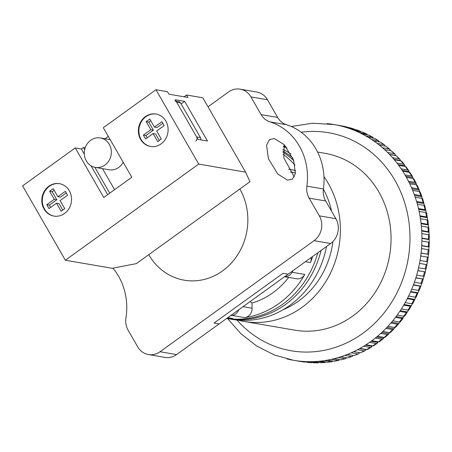 <?xml version="1.0" encoding="UTF-8"?>
<svg xmlns="http://www.w3.org/2000/svg" width="452" height="452" viewBox="0 0 452 452"><rect width="100%" height="100%" fill="white"/><g stroke="black" fill="none" stroke-linecap="round" stroke-linejoin="round"><path stroke-width="0.68" d="M200.778 139.871A2.989 2.695 -80.2 0 0 200.456 137.583L180.501 102.886A2.989 2.695 -80.2 0 0 178.709 101.598L176.054 101.141M195.761 141.064A2.989 2.695 -80.2 0 0 196.637 136.928L176.681 102.225A2.989 2.695 -80.2 0 0 174.89 100.937M44.025 208.988A16.441 14.831 -80.2 0 0 53.878 216.079A16.441 14.831 -80.2 0 0 68.93 208.688A16.441 14.831 -80.2 0 0 69.314 190.755A16.441 14.831 -80.2 0 0 59.461 183.67A16.441 14.831 -80.2 0 0 44.409 191.055A16.441 14.831 -80.2 0 0 44.025 208.988M59.715 183.715A16.441 14.831 -80.2 0 0 44.844 191.264A16.441 14.831 -80.2 0 0 44.533 209.078A16.441 14.831 -80.2 0 0 54.133 216.118M140.595 139.369A16.441 14.831 -80.2 0 0 150.448 146.459A16.441 14.831 -80.2 0 0 165.5 139.069A16.441 14.831 -80.2 0 0 165.884 121.136A16.441 14.831 -80.2 0 0 156.03 114.045A16.441 14.831 -80.2 0 0 140.979 121.435A16.441 14.831 -80.2 0 0 140.595 139.369M156.285 114.09A16.441 14.831 -80.2 0 0 141.414 121.644A16.441 14.831 -80.2 0 0 141.103 139.459A16.441 14.831 -80.2 0 0 150.708 146.499M86.332 160.957A14.95 13.481 99.8 0 1 86.682 144.651A14.95 13.481 99.8 0 1 100.367 137.939A14.95 13.481 99.8 0 1 109.327 144.38A14.95 13.481 99.8 0 1 108.977 160.686A14.95 13.481 99.8 0 1 95.293 167.404A14.95 13.481 99.8 0 1 86.332 160.957M187.987 97.474L186.569 94.999L202.829 97.801L245.583 172.15L249.962 181.715L136.323 263.635L112.22 268.296L65.354 260.228L198.716 164.082L155.963 89.733L167.472 91.711L168.89 94.185L187.987 97.474M198.716 164.082L245.583 172.15M175.257 99.751L184.676 101.372L207.479 141.03L198.061 139.402L175.257 99.751M65.354 260.228L22.6 185.874L75.252 147.917L103.757 197.479L131.809 177.257L103.305 127.69L155.963 89.733M85.213 147.781L83.434 147.476L81.366 148.968L75.252 147.917M108.299 136.374L105.017 138.736M186.569 94.999L184.071 96.801M81.366 148.968L84.332 154.121M91.061 165.827L107.649 194.676M109.717 193.185L94.841 167.313M84.688 149.652L83.434 147.476M102.485 168.641L114.582 189.676M95.293 167.404L109.039 169.771A14.95 13.481 -80.2 0 0 123.181 162.257M67.568 195.219L60.093 200.603L64.726 208.654L61.122 211.253L56.494 203.202L49.025 208.587L46.793 204.705L54.263 199.315L49.63 191.264L53.234 188.67L57.862 196.722L65.331 191.337L67.568 195.219M145.595 138.962L143.363 135.08L150.832 129.696L146.199 121.644L149.804 119.045L154.437 127.097L161.906 121.712L164.138 125.599L156.669 130.984L161.296 139.035L157.697 141.629L153.064 133.577L145.595 138.962M57.862 196.722L60.41 197.157L66.258 192.942M49.63 191.264L52.178 191.704L54.155 190.275M54.263 199.315L56.805 199.756L52.178 191.704M46.793 204.705L49.336 205.14L56.805 199.756M50.647 207.417L49.336 205.14M56.494 203.202L59.042 203.637L62.743 210.084M150.832 129.696L153.381 130.136L145.911 135.521L143.363 135.08M145.911 135.521L147.216 137.798M159.319 140.465L155.612 134.018L153.064 133.577M162.827 123.323L156.98 127.537L154.437 127.097M150.731 120.656L148.748 122.085L146.199 121.644M148.748 122.085L153.381 130.136M181.111 103.943L184.676 101.372M239.82 189.026A59.201 53.387 99.8 0 1 222.514 270.923A59.201 53.387 99.8 0 1 184.252 280.189A59.201 53.387 99.8 0 1 148.764 254.668A59.201 53.387 -80.2 0 0 184.252 280.189A59.201 53.387 -80.2 0 0 222.514 270.923A59.201 53.387 -80.2 0 0 239.82 189.026M294.314 176.913L283.833 157.906L284.201 144.651M269.578 139.527L266.55 145.211L268.392 158.675L277.709 174.003L287.5 180.145L292.382 179.184L295.41 173.5L293.568 160.042L284.257 144.713L274.466 138.572L269.578 139.527M112.898 268.166A59.794 53.924 -80.2 0 1 125.955 317.807A17.939 16.176 -80.2 0 0 128.142 330.231L137.679 346.814A17.939 16.176 -80.2 0 0 148.431 354.543A17.939 16.176 -80.2 0 0 160.025 351.741L176.574 354.588L288.093 274.189L283.003 273.313L214.022 323.044L219.113 323.92L214.022 323.044L283.003 273.313L288.093 274.189L330.632 243.526L314.078 240.673A17.939 16.176 -80.2 0 0 319.327 215.858L309.134 198.14A17.939 16.176 99.8 0 1 306.885 186.128L323.434 188.981A17.939 16.176 -80.2 0 0 325.689 200.987L309.134 198.14M261.103 114.61L277.652 117.458A17.939 16.176 -80.2 0 0 286.483 124.724L269.934 121.876A17.939 16.176 99.8 0 1 261.103 114.61L250.916 96.892A17.939 16.176 -80.2 0 0 240.165 89.157A17.939 16.176 -80.2 0 0 228.565 91.965L207.999 106.791M240.165 89.157L256.713 92.005A17.939 16.176 99.8 0 1 267.465 99.739L250.916 96.892M277.652 117.458L267.465 99.739M286.483 124.724A59.794 53.924 99.8 0 1 323.434 188.981M269.934 121.876A59.794 53.924 99.8 0 1 306.885 186.128M319.327 215.858L335.876 218.706L325.689 200.987M335.876 218.706A17.939 16.176 99.8 0 1 330.632 243.526M160.025 351.741L314.078 240.673M176.574 354.588A17.939 16.176 99.8 0 1 164.98 357.396L148.431 354.543M226.712 318.44A89.694 80.891 -80.2 0 0 227.458 318.575L231.916 319.344A89.694 80.891 -80.2 0 0 289.89 305.303A89.694 80.891 -80.2 0 0 326.519 246.487M226.734 318.428A89.694 80.891 -80.2 0 0 282.89 304.1A89.694 80.891 -80.2 0 0 317.779 252.792M243.063 306.659L252.109 308.213A8.972 8.091 99.8 0 1 244.854 317.66A89.694 80.891 -80.2 0 0 279.07 303.439A89.694 80.891 -80.2 0 0 304.789 274.449A8.972 8.091 99.8 0 1 296.422 278.754L284.59 276.714M230.514 315.699A89.694 80.891 -80.2 0 0 232.119 315.468A8.972 8.091 -80.2 0 0 238.763 309.756M226.983 318.248A89.694 80.891 -80.2 0 0 232.837 318.536A8.972 8.091 99.8 0 1 231.661 318.428L227.684 317.745M250.114 301.574L251.962 303.043A76.778 69.241 -80.2 0 0 272.912 292.732A76.778 69.241 -80.2 0 0 288.647 277.415M227.458 318.575A89.694 80.891 -80.2 0 0 285.432 304.535A89.694 80.891 -80.2 0 0 321.044 250.436M327.078 123.616A119.594 107.853 99.8 0 1 329.757 123.916A119.594 107.853 99.8 0 1 333.791 124.515A119.594 107.853 99.8 0 1 334.005 124.554A119.594 107.853 99.8 0 1 336.446 125.001A119.594 107.853 99.8 0 1 340.429 125.882A119.594 107.853 99.8 0 1 343.04 126.554A119.594 107.853 99.8 0 1 346.961 127.707A119.594 107.853 99.8 0 1 349.526 128.56A119.594 107.853 99.8 0 1 353.362 129.99A119.594 107.853 99.8 0 1 355.865 131.018A119.594 107.853 99.8 0 1 359.606 132.713A119.594 107.853 99.8 0 1 362.041 133.916A119.594 107.853 99.8 0 1 365.668 135.866A119.594 107.853 99.8 0 1 368.024 137.238A119.594 107.853 99.8 0 1 371.527 139.442A119.594 107.853 99.8 0 1 373.793 140.979A119.594 107.853 99.8 0 1 377.154 143.425A119.594 107.853 99.8 0 1 379.324 145.12A119.594 107.853 99.8 0 1 382.533 147.798A119.594 107.853 99.8 0 1 384.601 149.64A119.594 107.853 99.8 0 1 387.641 152.544A119.594 107.853 99.8 0 1 389.596 154.533A119.594 107.853 99.8 0 1 392.455 157.646A119.594 107.853 99.8 0 1 394.291 159.771A119.594 107.853 99.8 0 1 396.963 163.082A119.594 107.853 99.8 0 1 398.664 165.33A119.594 107.853 99.8 0 1 401.139 168.833A119.594 107.853 99.8 0 1 402.704 171.201A119.594 107.853 99.8 0 1 404.969 174.867A119.594 107.853 99.8 0 1 406.393 177.348A119.594 107.853 99.8 0 1 408.444 181.179A119.594 107.853 99.8 0 1 409.721 183.755A119.594 107.853 99.8 0 1 411.54 187.721A119.594 107.853 99.8 0 1 412.665 190.388A119.594 107.853 99.8 0 1 414.252 194.484A119.594 107.853 99.8 0 1 415.218 197.23A119.594 107.853 99.8 0 1 416.569 201.439A119.594 107.853 99.8 0 1 417.377 204.253A119.594 107.853 99.8 0 1 418.473 208.553A119.594 107.853 99.8 0 1 419.123 211.423A119.594 107.853 99.8 0 1 419.97 215.802A119.594 107.853 99.8 0 1 420.45 218.717A119.594 107.853 99.8 0 1 421.049 223.152A119.594 107.853 99.8 0 1 421.354 226.102A119.594 107.853 99.8 0 1 421.699 230.582A119.594 107.853 99.8 0 1 421.84 233.554A119.594 107.853 99.8 0 1 421.925 238.057A119.594 107.853 99.8 0 1 421.897 241.04A119.594 107.853 99.8 0 1 421.727 245.549A119.594 107.853 99.8 0 1 421.524 248.532A119.594 107.853 99.8 0 1 421.1 253.03A119.594 107.853 99.8 0 1 420.733 255.996A119.594 107.853 99.8 0 1 420.049 260.471A119.594 107.853 99.8 0 1 419.512 263.409A119.594 107.853 99.8 0 1 418.575 267.838A119.594 107.853 99.8 0 1 417.874 270.742A119.594 107.853 99.8 0 1 416.693 275.104A119.594 107.853 99.8 0 1 415.829 277.963A119.594 107.853 99.8 0 1 414.405 282.24A119.594 107.853 99.8 0 1 413.382 285.037A119.594 107.853 99.8 0 1 411.715 289.223A119.594 107.853 99.8 0 1 410.535 291.947A119.594 107.853 99.8 0 1 408.642 296.015A119.594 107.853 99.8 0 1 407.314 298.665A119.594 107.853 99.8 0 1 405.19 302.603A119.594 107.853 99.8 0 1 403.715 305.156A119.594 107.853 99.8 0 1 401.382 308.948A119.594 107.853 99.8 0 1 399.766 311.4A119.594 107.853 99.8 0 1 397.223 315.033A119.594 107.853 99.8 0 1 395.477 317.377A119.594 107.853 99.8 0 1 392.737 320.83A119.594 107.853 99.8 0 1 390.867 323.05A119.594 107.853 99.8 0 1 387.94 326.316A119.594 107.853 99.8 0 1 385.951 328.412A119.594 107.853 99.8 0 1 382.85 331.474A119.594 107.853 99.8 0 1 380.748 333.429A119.594 107.853 99.8 0 1 377.488 336.282A119.594 107.853 99.8 0 1 375.279 338.09L381.9 339.232L382.884 339.062L379.471 341.689L378.493 341.853L371.872 340.718A119.594 107.853 99.8 0 1 370.725 341.554A119.594 107.853 99.8 0 1 369.572 342.373A119.594 107.853 99.8 0 1 366.03 344.763A119.594 107.853 99.8 0 1 363.645 346.26A119.594 107.853 99.8 0 1 359.978 348.407A119.594 107.853 99.8 0 1 357.515 349.741A119.594 107.853 99.8 0 1 353.741 351.628A119.594 107.853 99.8 0 1 351.215 352.792A119.594 107.853 99.8 0 1 347.351 354.424A119.594 107.853 99.8 0 1 344.769 355.413A119.594 107.853 99.8 0 1 340.825 356.775A119.594 107.853 99.8 0 1 338.198 357.583A119.594 107.853 99.8 0 1 334.197 358.673A119.594 107.853 99.8 0 1 331.531 359.306A119.594 107.853 99.8 0 1 327.485 360.114A119.594 107.853 99.8 0 1 324.796 360.56A119.594 107.853 99.8 0 1 320.717 361.091A119.594 107.853 99.8 0 1 318.016 361.351A119.594 107.853 99.8 0 1 313.925 361.6A119.594 107.853 99.8 0 1 311.219 361.673A119.594 107.853 99.8 0 1 307.128 361.64A119.594 107.853 99.8 0 1 304.428 361.527A119.594 107.853 99.8 0 1 300.36 361.204A119.594 107.853 99.8 0 1 297.682 360.905A119.594 107.853 99.8 0 1 293.642 360.306A119.594 107.853 99.8 0 1 293.427 360.267A119.594 107.853 99.8 0 1 290.992 359.82A119.594 107.853 99.8 0 1 287.009 358.939M369.572 342.373L376.194 343.514L377.154 343.362L377.629 342.424L378.782 341.599M366.03 344.763L372.646 345.904L373.595 345.757L377.154 343.362M363.645 346.26L370.261 347.402L371.194 347.266L372.42 345.865M359.978 348.407L366.595 349.543L367.51 349.424L371.194 347.266M357.515 349.741L364.137 350.876L365.024 350.769L366.148 349.469M353.741 351.628L360.363 352.769L365.024 350.769M351.215 352.792L357.837 353.933L358.668 353.848L359.639 352.645M347.351 354.424L353.972 355.56L358.668 353.848M344.769 355.413L351.39 356.555L352.159 356.498L353.091 355.521M340.825 356.775L347.447 357.916L352.159 356.492M338.198 357.583L344.819 358.724L345.514 358.696L346.554 357.764M334.197 358.673L340.814 359.815L345.509 358.69M331.531 359.306L338.152 360.442L339.836 359.645M327.485 360.114L334.101 361.255L338.757 360.43M324.796 360.56L331.418 361.702L333.017 361.069M320.717 361.091L327.338 362.233L331.926 361.707M318.016 361.351L324.638 362.493L326.112 362.024M313.925 361.6L320.541 362.741L325.044 362.51M311.219 361.673L317.841 362.815L319.146 362.498M307.128 361.64L313.75 362.781L318.14 362.837M304.428 361.527L311.049 362.662L312.123 362.498M300.36 361.204L311.236 362.685M297.682 360.905L305.032 362.012M293.642 360.306L300.269 361.447A119.594 107.853 -80.2 0 0 304.298 362.046M323.412 189.151A82.219 74.151 99.8 0 1 331.593 211.259M332.904 241.566A82.219 74.151 99.8 0 1 282.992 309.778M317.598 152.064L325.118 153.358A89.694 80.891 99.8 0 1 389.697 222.429A89.694 80.891 99.8 0 1 352.656 316.106A89.694 80.891 99.8 0 1 294.681 330.146L244.012 321.423A89.694 80.891 99.8 0 1 238.006 320.129M323.954 176.63A89.694 80.891 99.8 0 1 301.987 307.383A89.694 80.891 99.8 0 1 244.012 321.423M418.575 267.838L425.925 268.968L425.225 271.872L417.874 270.742M426.078 269.064L427.004 264.691L419.518 263.392L426.835 264.652L427.372 261.714L426.665 261.612A119.594 107.853 -80.2 0 0 427.349 257.137L428.038 257.352L428.406 254.386L427.716 254.171A119.594 107.853 -80.2 0 0 428.146 249.668L428.824 249.996L429.021 247.018L428.343 246.69A119.594 107.853 -80.2 0 0 428.519 242.182L429.191 242.617L429.219 239.633L428.547 239.198A119.594 107.853 -80.2 0 0 428.462 234.695L429.134 235.243L428.993 232.272L428.321 231.723A119.594 107.853 -80.2 0 0 427.976 227.243L428.66 227.904L428.349 224.955L427.665 224.294A119.594 107.853 -80.2 0 0 427.072 219.858L427.767 220.627M420.049 260.471L426.665 261.612M420.733 255.996L427.349 257.137M414.405 282.24L421.021 283.381L421.812 283.161L420.789 285.958L419.998 286.178L413.382 285.037M415.829 277.963L423.208 278.986L424.066 276.127L423.315 276.245A119.594 107.853 -80.2 0 0 424.496 271.884M416.693 275.104L423.315 276.245M421.699 230.582L428.321 231.723M421.354 226.102L427.976 227.243M421.84 233.554L428.462 234.695M421.925 238.057L428.547 239.198M421.1 253.03L427.716 254.171M421.524 248.532L428.146 249.668M421.897 241.04L428.519 242.182M421.727 245.549L428.343 246.69M411.715 289.223L418.337 290.359L419.168 290.037L417.987 292.766L417.156 293.088L410.535 291.947M408.642 296.015L415.258 297.156L416.139 296.732L414.812 299.377L413.93 299.806L407.314 298.665M405.19 302.603L411.812 303.744L412.744 303.219M403.715 305.156L410.337 306.298L411.269 305.772L412.422 303.784M401.382 308.948L407.998 310.089L408.992 309.473M399.766 311.4L406.388 312.541L407.376 311.925L408.563 310.123M397.223 315.033L403.845 316.174L404.896 315.462M395.477 317.377L402.099 318.513L404.348 316.208M392.737 320.83L399.359 321.971L400.365 321.779L403.088 318.344L403.15 317.807L396.076 316.586M390.867 323.05L397.483 324.191L398.483 324.011L399.788 322.005M387.94 326.316L394.562 327.457L395.573 327.265L398.483 324.011M385.951 328.412L392.568 329.548L393.568 329.367L394.895 327.491M382.85 331.474L389.471 332.615L390.477 332.423L393.568 329.367M421.049 223.152L427.665 224.294M420.45 218.717L427.072 219.858M419.97 215.802L426.592 216.943L427.287 217.711L426.609 213.033M419.123 211.423L425.739 212.564L426.456 213.44M418.473 208.553L425.095 209.694L425.812 210.57L424.874 205.886M417.377 204.253L423.993 205.394L424.739 206.378M416.569 201.439L423.185 202.581L423.931 203.564L422.722 198.886L421.84 198.371L415.218 197.23M414.252 194.484L420.874 195.626L421.75 196.128L422.281 198.49M412.665 190.388L419.286 191.529L420.174 192.049L421.75 196.128M411.54 187.721L418.162 188.863L419.044 189.371L419.642 191.62M409.721 183.755L416.343 184.896L417.23 185.41L419.044 189.371M408.444 181.179L415.06 182.314L415.942 182.823L416.597 184.953M406.393 177.348L413.015 178.489L413.896 178.998L415.942 182.823M404.969 174.867L411.591 176.009L412.461 176.506L413.156 178.517M402.704 171.201L409.326 172.342L408.619 170.444L407.76 169.969A119.594 107.853 -80.2 0 0 405.286 166.472L406.139 166.941L408.619 170.444M401.139 168.833L407.76 169.969M398.664 165.33L405.286 166.472M396.963 163.082L403.585 164.223L404.421 164.669L405.116 166.443M394.291 159.771L400.907 160.912L401.738 161.341L404.421 164.669M392.455 157.646L399.076 158.788L399.89 159.2L400.54 160.844M389.596 154.533L396.212 155.674L399.89 159.2M387.641 152.544L394.263 153.686L395.031 154.053L395.59 155.567M384.601 149.64L391.223 150.782L395.031 154.053M382.533 147.798L389.155 148.94L389.878 149.262L390.392 150.493M379.324 145.12L385.946 146.262L389.878 149.262M377.154 143.425L383.776 144.567L384.437 144.843L385.07 146.069M373.793 140.979L380.414 142.12L384.437 144.843M371.527 139.442L378.143 140.583L379.465 141.956M368.024 137.238L374.646 138.38L378.736 140.809M365.668 135.866L372.29 137.007L373.601 138.199M362.041 133.916L368.662 135.052L372.804 137.188M334.226 124.588L340.729 125.741M353.362 129.99L359.978 131.125L361.154 131.927M349.526 128.56L356.142 129.701L360.306 131.216M355.865 131.018L362.854 132.266L366.651 133.984L367.487 134.854M359.606 132.713L366.651 133.984M336.446 125.001L343.175 126.164M340.429 125.882L347.837 127.379M343.04 126.554L349.82 127.73L354.605 129.436M346.961 127.707L353.803 128.899M380.748 333.429L387.37 334.57L388.364 334.39L389.697 332.644M377.488 336.282L384.11 337.418L385.104 337.237L388.364 334.39M283.381 146.759A89.694 80.891 99.8 0 1 287.037 147.985M411.591 176.009A119.594 107.853 -80.2 0 0 409.326 172.342L410.196 172.833L412.461 176.506M424.501 205.536L423.931 203.564L416.834 202.343M426.298 212.722L425.812 210.57L418.659 209.338M427.671 220.022L427.287 217.711L420.089 216.468M427.931 220.293L428.349 224.955L421.111 223.706M428.835 227.638L428.993 232.272L421.722 231.017M429.315 235.046L429.219 239.633L421.925 238.379M429.372 242.481L429.021 247.018L421.716 245.758M429.004 249.922L428.581 254.369L421.089 253.126M424.208 276.279L425.377 271.968L417.908 270.612M421.936 283.364L423.208 278.986L415.902 277.726M420.914 286.167L413.507 284.703M416.207 297.06L417.987 292.766L410.732 291.512M412.778 303.608L414.812 299.377L407.585 298.134M408.981 309.931L411.269 305.772L404.082 304.535M404.839 315.993L407.376 311.925L400.24 310.693M382.884 339.062L384.206 337.435M371.075 341.3L377.629 342.424M376.556 337.056L383.251 338.209M365.408 345.158L371.787 346.255M359.589 348.622L365.753 349.678M353.65 351.673L359.543 352.69M389.438 154.375L395.432 155.403M393.935 159.353L400.173 160.426M398.178 164.675L404.613 165.782M402.127 170.308L408.727 171.444M405.766 176.235L412.506 177.393M409.071 182.422L415.925 183.602M412.026 188.857L418.976 190.055M414.62 195.507L421.648 196.716M381.821 332.446L388.635 333.621M386.844 327.485L393.765 328.677M391.601 322.191L398.607 323.4M290.868 153.974A89.694 80.891 -80.2 0 0 282.946 149.358M292.743 157.912A89.694 80.891 -80.2 0 0 282.884 150.991M252.109 308.213L251.962 303.043M295.015 165.121A89.694 80.891 -80.2 0 0 283.116 154.268M284.67 276.664A8.972 8.091 -80.2 0 0 292.06 272.257A89.694 80.891 -80.2 0 0 292.913 270.72M311.089 257.612A8.972 8.091 99.8 0 1 310.473 262.561A89.694 80.891 -80.2 0 0 312.66 256.476M293.766 160.607A89.694 80.891 -80.2 0 0 282.918 152.143M180.501 102.886L176.681 102.225M200.456 137.583L196.637 136.928M244.854 317.66L232.119 315.468M227.791 317.666L232.837 318.536M236.95 320.027A110.621 99.762 -80.2 0 0 362.634 333.457A110.621 99.762 -80.2 0 0 404.873 203.338A110.621 99.762 -80.2 0 0 301.179 132.244M372.646 345.904A119.594 107.853 -80.2 0 0 376.194 343.514M366.595 349.543A119.594 107.853 -80.2 0 0 370.261 347.402M360.363 352.769A119.594 107.853 -80.2 0 0 364.137 350.876M353.972 355.56A119.594 107.853 -80.2 0 0 357.837 353.933M347.447 357.916A119.594 107.853 -80.2 0 0 351.39 356.555M340.814 359.815A119.594 107.853 -80.2 0 0 344.819 358.724M334.101 361.255A119.594 107.853 -80.2 0 0 338.152 360.442M327.338 362.233A119.594 107.853 -80.2 0 0 331.418 361.702M320.541 362.741A119.594 107.853 -80.2 0 0 324.638 362.493M313.75 362.781A119.594 107.853 -80.2 0 0 317.841 362.815M306.981 362.346A119.594 107.853 -80.2 0 0 311.049 362.662M425.196 268.974A119.594 107.853 -80.2 0 0 426.134 264.55M421.021 283.381A119.594 107.853 -80.2 0 0 422.45 279.099M418.337 290.359A119.594 107.853 -80.2 0 0 419.998 286.178M415.258 297.156A119.594 107.853 -80.2 0 0 417.156 293.088M411.812 303.744A119.594 107.853 -80.2 0 0 413.93 299.806M407.998 310.089A119.594 107.853 -80.2 0 0 410.337 306.298M403.845 316.174A119.594 107.853 -80.2 0 0 406.388 312.541M399.359 321.971A119.594 107.853 -80.2 0 0 402.099 318.513M394.562 327.457A119.594 107.853 -80.2 0 0 397.483 324.191M389.471 332.615A119.594 107.853 -80.2 0 0 392.568 329.548M426.592 216.943A119.594 107.853 -80.2 0 0 425.739 212.564M425.095 209.694A119.594 107.853 -80.2 0 0 423.993 205.394M423.185 202.581A119.594 107.853 -80.2 0 0 421.84 198.371M420.874 195.626A119.594 107.853 -80.2 0 0 419.286 191.529M418.162 188.863A119.594 107.853 -80.2 0 0 416.343 184.896M415.06 182.314A119.594 107.853 -80.2 0 0 413.015 178.489M403.585 164.223A119.594 107.853 -80.2 0 0 400.907 160.912M399.076 158.788A119.594 107.853 -80.2 0 0 396.212 155.674M394.263 153.686A119.594 107.853 -80.2 0 0 391.223 150.782M389.155 148.94A119.594 107.853 -80.2 0 0 385.946 146.262M383.776 144.567A119.594 107.853 -80.2 0 0 380.414 142.12M378.143 140.583A119.594 107.853 -80.2 0 0 374.646 138.38M372.29 137.007A119.594 107.853 -80.2 0 0 368.662 135.052M359.978 131.125A119.594 107.853 -80.2 0 0 356.142 129.701M366.227 133.849A119.594 107.853 -80.2 0 0 362.487 132.159M347.051 127.023A119.594 107.853 -80.2 0 0 343.062 126.142M353.583 128.848A119.594 107.853 -80.2 0 0 349.662 127.696M384.11 337.418A119.594 107.853 -80.2 0 0 387.37 334.57M375.279 338.09A119.594 107.853 99.8 0 1 371.872 340.718M378.493 341.853A119.594 107.853 -80.2 0 0 381.9 339.232M295.501 172.873L290.32 171.986M292.06 272.257L304.789 274.449M310.473 262.561L305.428 261.691M110.169 139.623L100.367 137.939M227.605 318.598L241.012 333.83L256.804 346.108L274.466 355.023L293.427 360.267M285.952 146.617L283.545 146.205M344.616 126.464L345.017 126.554M346.079 126.792L347.159 127.046M428.213 257.335L427.536 261.748M420.908 286.167L419.264 290.303M291.263 126.509L312.603 123.221L334.005 124.554M295.631 170.438L288.557 169.217"/></g></svg>
